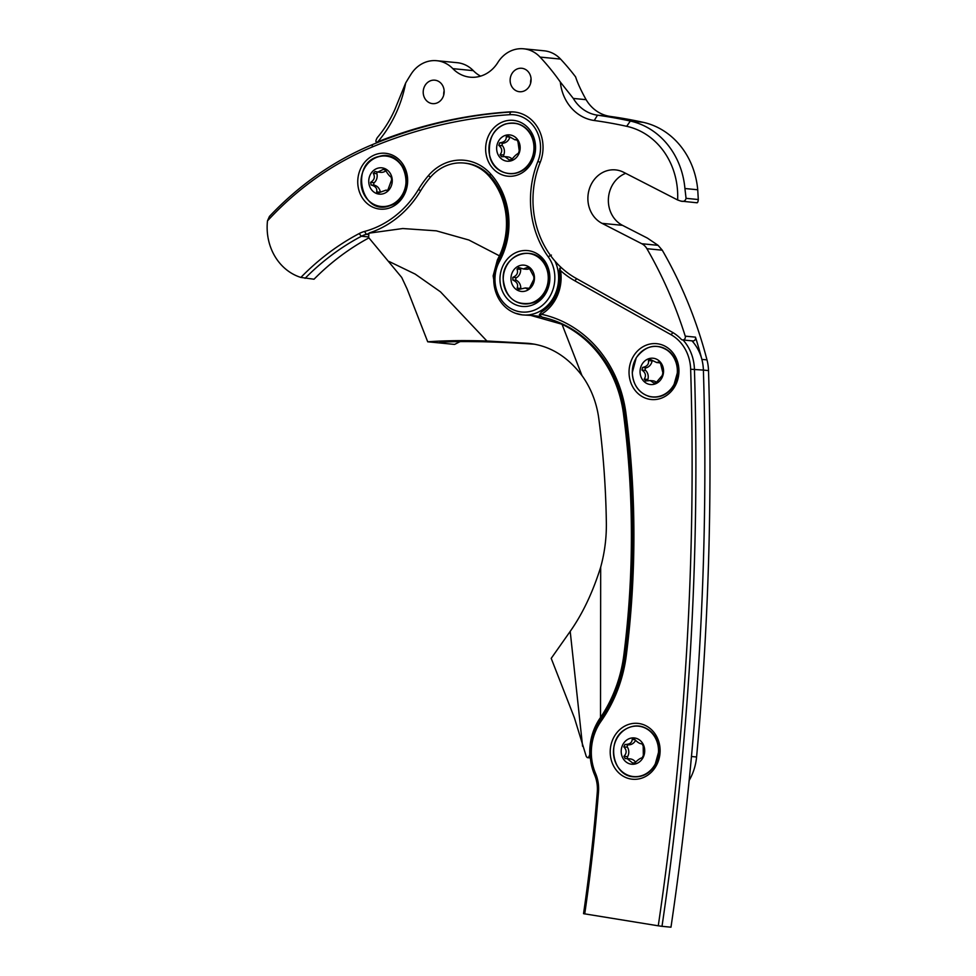 <?xml version="1.0" encoding="UTF-8"?>
<svg xmlns="http://www.w3.org/2000/svg" width="976" height="976" viewBox="0 0 976 976"><rect width="100%" height="100%" fill="white"/><g stroke="black" fill="none" stroke-linecap="round" stroke-linejoin="round"><path stroke-width="1.46" d="M368.952 237.876A252.442 224.321 -84.4 0 0 314.016 279.221L300.876 277.428A255.248 226.822 95.6 0 1 359.107 233.593A30.854 27.413 95.6 0 1 364.536 231.446A98.82 87.816 95.6 0 0 418.423 189.515A103.785 92.22 95.6 0 1 428.342 175.692A48.983 43.53 95.6 0 1 490.452 173.704L489.964 175.851A46.177 41.029 95.6 0 0 465.332 163.175L464.051 163.053A46.177 41.029 95.6 0 0 430.123 177.595A100.979 89.731 95.6 0 0 420.473 191.052A101.626 90.304 -84.4 0 1 369.599 232.825A2.806 2.489 95.6 0 0 368.891 233.191L368.647 237.558L401.709 277.44L407.053 288.859L427.708 341.795C444.507 340.575 464.234 340.307 486.89 341.002L528.223 343.345C549.268 345.382 567.19 356.142 581.989 375.601L562.005 324.252L530.676 315.394L534.628 315.773A119.194 105.92 95.6 0 1 541.021 316.614M542.168 317.139A119.194 105.92 95.6 0 1 624.786 414.153A841.483 747.75 95.6 0 1 625.128 655.116A132.065 117.352 95.6 0 1 600.35 719.751L601.009 721.325A134.871 119.841 95.6 0 0 626.311 655.323A844.289 750.251 95.6 0 0 625.982 413.556A122 108.409 95.6 0 0 541.412 314.26L539.338 314.699L542.168 317.139M561.615 267.912L559.724 268.278L560.578 270.62A92.561 82.252 95.6 0 0 574.73 280.746L670.963 334.658A41.224 36.637 95.6 0 1 690.654 369.245A2802.133 2490.02 95.6 0 1 658.263 925.809L583.538 913.67A1682.953 1495.5 95.6 0 0 597.3 792.012L598.495 792.073A1685.759 1498.001 95.6 0 1 584.722 913.951M560.578 270.62A40.699 36.161 95.6 0 1 541.412 314.26M581.989 375.601A91.146 80.984 95.6 0 1 598.813 418.716A813.435 722.826 95.6 0 1 606.352 522.697A141.191 125.465 95.6 0 1 600.679 567.166C592.749 592.395 582.587 613.794 570.204 631.374L551.208 658.361L574.388 717.775L586.271 756.449L587.21 757.559L588.613 757.339L589.772 754.631C589.382 741.748 592.481 730.085 599.081 719.629L600.35 719.751A52.057 46.262 95.6 0 0 594.543 774.7L595.519 773.321A49.251 43.761 95.6 0 1 601.009 721.325M595.519 773.321A36.466 32.403 95.6 0 1 598.495 792.073M658.141 343.869A28.048 24.925 -84.4 0 0 630.606 381.982A28.048 24.925 -84.4 0 0 673.233 388.948A28.048 24.925 -84.4 0 0 658.141 343.869M639.292 723.57A28.048 24.925 -84.4 0 0 611.769 761.683A28.048 24.925 -84.4 0 0 654.396 768.649A28.048 24.925 -84.4 0 0 639.292 723.57M594.543 774.7A33.66 29.914 95.6 0 1 597.3 792.012M682.993 339.941A44.03 39.125 95.6 0 1 694.424 369.209A2804.926 2492.509 95.6 0 1 662.009 926.322L670.976 927.2A2804.926 2492.509 95.6 0 0 703.391 370.087A44.03 39.125 -84.4 0 0 701.866 359.388A427.476 379.859 -84.4 0 0 695.473 337.147A2.806 2.489 -84.4 0 1 692.85 340.929L682.602 339.929A2.806 2.489 95.6 0 1 681.15 339.209A44.03 39.125 -84.4 0 0 672.122 332.145L575.877 278.233A89.755 79.764 95.6 0 1 540.131 162.577A36.466 32.403 -84.4 0 0 514.132 111.972A36.466 32.403 -84.4 0 0 509.423 111.898A532.933 473.58 95.6 0 0 377.834 141.764L376.687 142.191L378.017 142.325M662.009 926.322L658.263 925.809M691.984 340.844A44.03 39.125 95.6 0 1 703.391 370.087L708.515 370.587A2804.926 2492.509 95.6 0 1 696.583 756.998A52.057 46.262 95.6 0 1 689.41 780.019A172.276 153.086 95.6 0 1 689.154 780.483M559.724 268.278L559.407 271.279A37.893 33.672 95.6 0 1 541.546 311.917L539.338 314.699M368.891 233.191L402.759 228.53L436.333 230.836L468.858 240.011L499.444 255.834A68.698 61.049 95.6 0 0 488.683 175.717A46.177 41.029 95.6 0 0 464.051 163.053M530.249 343.54L529.224 343.43M530.676 315.394L522.294 314.894L515.255 313.198M495.845 292.275L493.136 275.903L497.357 260.043L499.444 255.834M677.625 199.97A72.932 64.806 95.6 0 0 626.69 126.307A527.333 468.59 95.6 0 0 594.238 120.499L597.519 115.192A532.933 473.58 95.6 0 1 630.313 121.048A78.544 69.796 95.6 0 1 684.92 188.514L686.055 198.335C685.359 200.983 683.615 201.898 680.845 201.093L677.625 199.97A112.191 99.698 95.6 0 1 676.502 199.397L623.627 172.276A28.048 24.925 95.6 0 0 615.551 169.897A28.048 24.925 95.6 0 0 588.833 190.735A28.048 24.925 95.6 0 0 602.033 223.345L622.517 225.346L647.43 238.12L658.08 245.33L662.265 250.198A427.476 379.859 95.6 0 1 706.99 359.888A44.03 39.125 95.6 0 1 708.515 370.587M594.238 120.499A44.884 39.882 95.6 0 1 560.322 82.021L573.302 98.43A39.272 34.892 95.6 0 0 597.519 115.192L610.329 116.437A532.933 473.58 95.6 0 1 643.123 122.305A78.544 69.796 95.6 0 1 697.73 189.771L698.304 199.531C698.011 202.215 697.425 203.24 696.547 202.618M696.583 756.998L691.459 756.498A2804.926 2492.509 -84.4 0 0 703.391 370.087L690.654 369.245M600.679 567.166L600.521 717.519A132.065 117.352 95.6 0 0 623.847 654.994A841.483 747.75 95.6 0 0 623.505 414.019A119.194 105.92 95.6 0 0 562.005 324.252M460.099 341.6L454.596 344.418L427.708 341.795M534.836 344.235A1402.463 1246.254 -84.4 0 0 481.461 341.722L466.943 341.563C454.474 341.527 435.796 342.088 440.518 343.052L439.298 342.686M378.542 142.118L377.395 142.008C375.479 142.35 375.431 140.91 377.248 137.701A112.191 99.698 95.6 0 0 394.914 109.373L405.65 83.045A247.001 219.49 95.6 0 1 411.152 74.042A31.354 27.853 95.6 0 1 436.723 60.707L457.219 62.696A31.354 27.853 95.6 0 1 473.323 70.65A33.66 29.914 -84.4 0 0 480.582 76.14M436.723 60.707A31.354 27.853 95.6 0 1 452.84 68.649A33.66 29.914 95.6 0 0 470.139 77.189A33.66 29.914 95.6 0 0 497.845 62.488A31.354 27.853 95.6 0 1 523.648 48.8L544.132 50.801A31.354 27.853 95.6 0 1 560.566 59.085A247.001 219.49 95.6 0 1 575.62 76.921C577.621 83.167 581.123 90.744 586.112 99.674A39.272 34.892 95.6 0 0 610.329 116.437M625.689 173.338A28.048 24.925 -84.4 0 0 608.414 198.543A28.048 24.925 -84.4 0 0 622.517 225.346M530.639 83.143A11.785 10.468 95.6 0 1 531.066 78.849M443.726 95.05A11.785 10.468 95.6 0 1 444.141 90.756M602.033 223.345L641.781 243.732A14.03 12.468 95.6 0 1 646.905 248.697A427.476 379.859 95.6 0 1 685.237 336.147A2.806 2.489 95.6 0 1 682.602 339.929M405.65 83.045A117.803 104.688 95.6 0 1 377.834 141.764M523.648 48.8A31.354 27.853 95.6 0 1 540.082 57.084A247.001 219.49 95.6 0 1 560.322 82.021M518.866 91.646A11.785 10.468 95.6 0 1 510.228 78.653A11.785 10.468 95.6 0 1 521.757 68.271A11.785 10.468 95.6 0 1 531.029 81.02A11.785 10.468 95.6 0 1 519.464 91.72A11.785 10.468 95.6 0 1 518.866 91.646M431.941 103.554A11.785 10.468 95.6 0 1 423.303 90.548A11.785 10.468 95.6 0 1 434.832 80.178A11.785 10.468 95.6 0 1 444.104 92.915A11.785 10.468 95.6 0 1 432.539 103.627A11.785 10.468 95.6 0 1 431.941 103.554M599.081 719.629L600.521 717.519M696.901 202.776L680.845 201.093M488.683 175.717L489.964 175.851A68.698 61.049 95.6 0 1 498.614 260.165L497.357 260.043M554.978 261.104A36.466 32.403 95.6 0 1 525.869 315.053M522.526 314.906A36.466 32.403 95.6 0 1 498.614 260.165L499.456 261.458A33.66 29.914 95.6 0 0 506.398 305.415A33.66 29.914 95.6 0 0 546.243 301.547A33.66 29.914 95.6 0 0 548.17 256.737A92.561 82.252 95.6 0 1 537.861 161.479A33.66 29.914 95.6 0 0 509.521 114.704A530.127 471.079 95.6 0 0 372.076 147.059A327.802 291.299 95.6 0 0 267.485 220.869L269.437 216.44A330.608 293.788 95.6 0 1 372.539 144.558A532.933 473.58 95.6 0 1 510.704 112.02A36.466 32.403 95.6 0 1 514.767 112.045M300.876 277.428A53.29 47.36 95.6 0 1 267.485 220.869M490.452 173.704A71.504 63.538 95.6 0 1 499.456 261.458M386.838 153.464A28.048 24.925 -84.4 0 0 359.314 191.577A28.048 24.925 -84.4 0 0 401.941 198.543A28.048 24.925 -84.4 0 0 386.838 153.464M514.742 120.536A28.048 24.925 -84.4 0 0 487.207 158.649A28.048 24.925 -84.4 0 0 529.834 165.615A28.048 24.925 -84.4 0 0 514.742 120.536M529.053 250.771A28.048 24.925 -84.4 0 0 501.53 288.884A28.048 24.925 -84.4 0 0 544.157 295.85A28.048 24.925 -84.4 0 0 529.053 250.771M305.049 278.355A252.442 224.321 95.6 0 1 361.413 236.253A28.048 24.925 95.6 0 1 366.342 234.301L367.976 234.46M368.367 233.728A101.626 90.304 95.6 0 1 366.342 234.301L364.536 231.446M551.416 255.078L548.17 256.737M626.897 739.918A13.213 11.749 95.6 0 1 644.062 746.445A13.213 11.749 95.6 0 1 634.498 764.123A13.213 11.749 95.6 0 1 621.858 755.729A13.213 11.749 95.6 0 1 626.897 739.918M642.086 743.688L641.952 743.7C640.097 743.98 637.645 742.516 634.595 739.32L633.156 738.515L632.192 739.43C631.997 742.773 629.593 744.444 624.982 744.468L623.81 746.86C626.848 750.056 626.897 753.204 623.957 756.302L625.201 758.584L627.141 758.62L632.558 762.964L634.961 762.854C637.901 759.779 640.305 758.108 642.171 757.815L643.33 755.424L643.184 745.981L641.952 743.7L641.086 743.761M634.644 763.171L632.558 762.964L633.265 763.708M635.571 740.357A8.638 7.674 95.6 0 1 628.642 744.834A1.513 1.342 -84.4 0 0 627.47 747.226A8.638 7.674 95.6 0 1 627.617 756.656A1.513 1.342 -84.4 0 0 628.019 758.706M627.263 758.633L630.252 758.925A8.638 7.674 95.6 0 1 635.571 762.195M648.857 384.239A13.213 11.749 95.6 0 1 640.061 371.039A13.213 11.749 95.6 0 1 649.979 358.387A13.213 11.749 95.6 0 1 663.546 371.722A13.213 11.749 95.6 0 1 648.857 384.239M655.53 383.251L654.066 383.117L656.384 382.336L662.277 375.455L662.875 372.82L660.63 363.78L658.922 361.937L656.628 362.511L650.126 359.4L648.857 359.449L648.454 360.559C649.028 364.219 647.064 366.512 642.562 367.44L641.964 370.063C645.636 372.686 646.393 375.699 644.209 379.103L645.917 380.957L650.223 380.567L654.615 383.544M645.136 381.018L645.917 380.957M652.151 360.742A1.513 1.342 -84.4 0 0 652.114 360.913A8.638 7.674 95.6 0 1 646.222 367.793A1.513 1.342 -84.4 0 0 645.624 370.429A8.638 7.674 95.6 0 1 647.869 379.469A1.513 1.342 -84.4 0 0 647.942 380.591M650.223 380.567L652.871 380.823A8.638 7.674 95.6 0 1 656.433 382.238M660.337 362.791A8.638 7.674 95.6 0 1 659.276 362.779L656.628 362.523M532.859 271.352A13.213 11.749 95.6 0 1 526.491 290.702A13.213 11.749 95.6 0 1 511.046 280.185A13.213 11.749 95.6 0 1 518.951 265.887A13.213 11.749 95.6 0 1 532.859 271.352M528.467 289.164L527.613 289.079L529.687 287.664L533.835 279.343L533.811 276.647L529.553 268.62L527.467 267.339L523.417 268.961L519.061 267.619L516.987 269.047C518.39 272.792 516.999 275.574 512.839 277.355L512.851 280.063C517.036 281.905 518.451 284.589 517.109 288.091L519.195 289.372L525.332 287.957L527.967 289.274M518.012 289.604L519.195 289.372M528.065 267.046L528.87 267.473M519.061 267.619L518.256 267.387M529.565 268.632A8.638 7.674 95.6 0 1 526.04 269.217L523.417 268.961M520.903 268.388A1.513 1.342 -84.4 0 0 520.647 269.4A8.638 7.674 95.6 0 1 516.487 277.709A1.513 1.342 -84.4 0 0 516.511 280.417A8.638 7.674 95.6 0 1 520.769 288.445A1.513 1.342 -84.4 0 0 520.781 288.713M525.332 287.944L527.943 288.201A8.638 7.674 95.6 0 1 529.26 288.469M520.025 145.753A13.213 11.749 95.6 0 1 507.788 161.247A13.213 11.749 95.6 0 1 497.028 144.985A13.213 11.749 95.6 0 1 509.021 134.859A13.213 11.749 95.6 0 1 520.025 145.753M511.18 160.113L509.423 159.942L511.802 159.478C514.352 156.209 516.536 154.184 518.354 153.403L519.232 150.865L517.951 141.569L516.45 139.495L514.864 139.775L507.557 135.688L506.239 136.75C506.446 140.288 504.263 142.313 499.675 142.825L498.809 145.363C502.201 148.267 502.628 151.365 500.078 154.659L501.591 156.721L504.848 156.611L510.045 160.515M509.826 137.311A8.638 7.674 95.6 0 1 503.335 143.179A1.513 1.342 -84.4 0 0 502.457 145.717A8.638 7.674 95.6 0 1 503.738 155.013A1.513 1.342 -84.4 0 0 503.897 156.563M504.848 156.611L507.666 156.892A8.638 7.674 95.6 0 1 512.095 159.064M378.151 168.104A13.213 11.749 95.6 0 1 392.267 180.719A13.213 11.749 95.6 0 1 378.078 193.956A13.213 11.749 95.6 0 1 368.745 181.231A13.213 11.749 95.6 0 1 378.151 168.104M387.643 190.637L391.644 179.743L391.156 177.107C389.485 176.168 387.618 173.862 385.581 170.178L383.3 169.385L377.81 172.057L375.065 171.483L373.271 173.325C375.284 176.985 374.406 179.987 370.599 182.341L371.087 184.976C375.516 186.172 377.383 188.49 376.663 191.894L377.846 193.114L385.923 190.161L387.387 190.674M384.068 168.897L383.3 169.385L385.178 169.568M385.886 170.763A8.638 7.674 95.6 0 1 380.713 172.349L377.81 172.057M377.468 172.02A1.513 1.342 -84.4 0 0 376.919 173.679A8.638 7.674 95.6 0 1 374.259 182.695A1.513 1.342 -84.4 0 0 374.735 185.33A8.638 7.674 95.6 0 1 380.262 191.882M670.963 334.658L673.001 332.657M623.847 654.994L626.311 655.323M574.73 280.746L576.779 278.733M623.505 414.019L625.982 413.556M389.082 261.483L415.178 274.097L440.457 291.812L486.89 341.002M626.69 126.307L630.313 121.048L643.123 122.305M701.866 359.388L706.99 359.888M646.905 248.697L662.265 250.198M685.237 336.147L695.473 337.147M641.781 243.732L658.08 245.33M684.92 188.514L697.73 189.771M686.055 198.335L698.304 199.531M442.018 342.283L440.518 343.052M570.204 631.374L582.587 746.25M509.521 114.704L510.704 112.02L509.423 111.898M452.84 68.649L473.323 70.65M540.082 57.084L560.566 59.085M573.302 98.43L586.112 99.674M359.107 233.593L361.413 236.253L368.159 236.9M372.539 144.558L372.076 147.059M418.423 189.515L420.717 190.649M428.342 175.692L430.526 177.132M540.24 162.297L537.861 161.479M624.396 729.999A25.315 22.497 95.6 0 1 658.519 750.361A25.315 22.497 95.6 0 1 625.079 773.773A25.315 22.497 95.6 0 1 624.396 729.999M636.193 726.083A25.364 22.546 95.6 0 1 658.812 753.606A25.364 22.546 95.6 0 1 631.301 776.225M627.47 747.226L623.81 746.86M627.617 756.656L623.957 756.302M634.925 739.698L632.192 739.43M628.642 744.834L624.982 744.468M649.199 396.305A25.315 22.497 95.6 0 1 638.78 354.361A25.315 22.497 95.6 0 1 676.551 364.377A25.315 22.497 95.6 0 1 649.199 396.305M655.042 346.395A25.364 22.546 95.6 0 1 677.649 373.906A25.364 22.546 95.6 0 1 650.15 396.537M652.114 360.913L648.454 360.559M646.222 367.793L642.562 367.44M645.624 370.429L641.964 370.063M647.869 379.469L644.209 379.103M545.181 265.289A25.315 22.497 95.6 0 1 525.918 303.865A25.315 22.497 95.6 0 1 506.166 266.607A25.315 22.497 95.6 0 1 545.181 265.289M525.954 253.296A25.364 22.546 95.6 0 1 545.596 265.301A25.364 22.546 95.6 0 1 544.327 293.154A25.364 22.546 95.6 0 1 521.062 303.438M520.647 269.4L516.987 269.047M516.487 277.709L512.839 277.355M516.511 280.417L512.851 280.063M520.769 288.445L517.109 288.091M533.701 143.936A25.315 22.497 95.6 0 1 503.274 172.13A25.315 22.497 95.6 0 1 497.345 128.991A25.315 22.497 95.6 0 1 533.701 143.936M511.644 123.061A25.364 22.546 95.6 0 1 534.128 143.96A25.364 22.546 95.6 0 1 506.751 173.203M509.521 137.067L506.239 136.75M503.335 143.179L499.675 142.825M502.457 145.717L498.809 145.363M503.738 155.013L500.078 154.659M379.042 156.611A25.315 22.497 95.6 0 1 404.906 188.734A25.315 22.497 95.6 0 1 366.683 198.47A25.315 22.497 95.6 0 1 379.042 156.611M383.739 155.989A25.364 22.546 95.6 0 1 406.358 183.5A25.364 22.546 95.6 0 1 378.859 206.131M376.919 173.679L373.271 173.325M374.259 182.695L370.599 182.341M374.735 185.33L371.087 184.976M379.725 192.199L376.663 191.894M587.589 757.657L590.358 757.925M642.501 743.907L641.171 743.773M624.433 729.853C605.803 741.333 612.83 776.262 633.827 776.811C642.562 777.286 649.565 773.529 654.847 765.55L658.971 750.703C658.812 743.126 656.238 736.856 651.248 731.878C642.83 724.68 633.888 724.009 624.433 729.853M649.333 396.524C659.288 398.598 667.389 395.06 673.66 385.91L677.82 371.185C677.698 363.584 675.16 357.277 670.17 352.263C657.629 342.783 646.307 344.626 636.23 357.789L632.265 372.698C633.119 385.044 638.804 392.986 649.333 396.524M545.608 265.228C535.421 243.158 501.92 254.126 503.177 279.185C505.666 297.961 515.328 305.891 532.152 302.987C542.558 301.303 554.331 281.966 545.608 265.228M517.475 140.032L514.864 139.775M534.153 143.936C530.078 127.588 520.525 120.939 505.495 123.964C493.612 128.271 488.293 138.616 489.525 155.038C493.917 181.878 536.336 180.755 534.153 143.936M388.094 190.369L385.923 190.161M379.164 156.428C348.944 162.589 361.12 217.331 390.058 205.631C417.618 197.738 406.492 147.754 379.164 156.428"/></g></svg>
